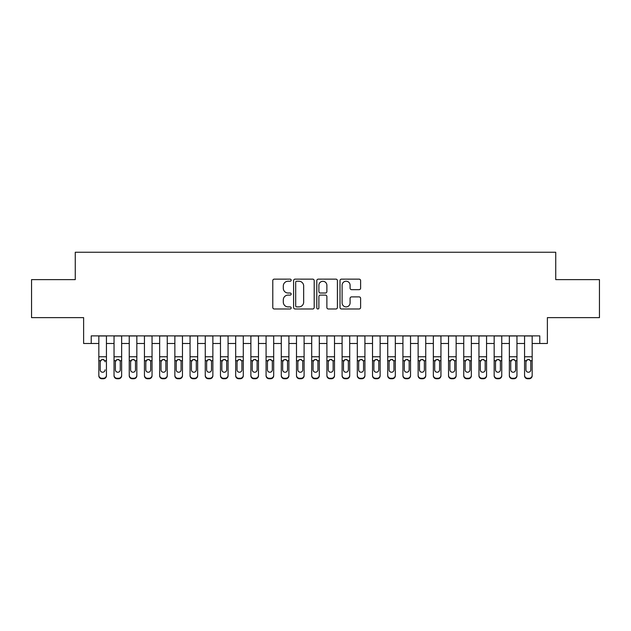 <?xml version="1.0" encoding="UTF-8"?>
<svg xmlns="http://www.w3.org/2000/svg" width="631" height="631" viewBox="0 0 631 631"><rect width="100%" height="100%" fill="white"/><g stroke="black" fill="none" stroke-linecap="round" stroke-linejoin="round"><path stroke-width="0.95" d="M291.175 280.18A1.041 1.041 0 0 0 290.126 279.139L274.272 279.139A1.491 1.491 0 0 0 272.781 280.629L272.781 307.494A1.491 1.491 0 0 0 274.272 308.985L290.126 308.985A1.041 1.041 0 0 0 291.175 307.944A1.041 1.041 0 0 0 290.126 306.895L288.075 306.895A4.772 4.772 0 0 1 283.303 302.123L283.303 299.883A4.772 4.772 0 0 1 288.075 295.103L290.126 295.103A1.041 1.041 0 0 0 291.175 294.062A1.041 1.041 0 0 0 290.126 293.013L288.075 293.013A4.772 4.772 0 0 1 283.303 288.241L283.303 286.001A4.772 4.772 0 0 1 288.075 281.229L290.126 281.229A1.041 1.041 0 0 0 291.175 280.18M359.118 289.661A1.491 1.491 0 0 0 360.609 288.17L360.609 280.629A1.491 1.491 0 0 0 359.118 279.139L341.505 279.139A1.491 1.491 0 0 0 340.014 280.629L340.014 307.494A1.491 1.491 0 0 0 341.505 308.985L359.118 308.985A1.491 1.491 0 0 0 360.609 307.494L360.609 298.392A1.491 1.491 0 0 0 359.118 296.893L351.577 296.893A1.491 1.491 0 0 0 350.087 298.392L350.087 302.904A3.991 3.991 0 0 1 346.096 306.895A3.991 3.991 0 0 1 342.105 302.904L342.105 285.22A3.991 3.991 0 0 1 346.096 281.229A3.991 3.991 0 0 1 350.087 285.22L350.087 288.17A1.491 1.491 0 0 0 351.577 289.661L359.118 289.661M91.227 343.477L91.227 335.873L539.773 335.873L539.773 343.477L547.377 343.477L547.377 317.63L599.45 317.63L599.45 279.62L555.737 279.62L555.737 252.25L75.263 252.25L75.263 279.62L31.55 279.62L31.55 317.63L83.623 317.63L83.623 343.477L98.83 343.477M314.191 280.629A1.491 1.491 0 0 0 312.7 279.139L295.087 279.139A1.491 1.491 0 0 0 293.596 280.629L293.596 307.494A1.491 1.491 0 0 0 295.087 308.985L312.7 308.985A1.491 1.491 0 0 0 314.191 307.494L314.191 280.629M318.3 279.139L335.913 279.139A1.491 1.491 0 0 1 337.404 280.629L337.404 307.494A1.491 1.491 0 0 1 335.913 308.985L328.372 308.985A1.491 1.491 0 0 1 326.882 307.494L326.882 296.602A1.491 1.491 0 0 0 325.391 295.103L320.39 295.103A1.491 1.491 0 0 0 318.892 296.602L318.892 307.944A1.041 1.041 0 0 1 317.85 308.985A1.041 1.041 0 0 1 316.809 307.944L316.809 280.629A1.491 1.491 0 0 1 318.3 279.139M106.434 343.477L114.037 343.477M121.641 343.477L129.245 343.477M136.84 343.477L144.444 343.477M152.047 343.477L159.651 343.477M167.254 343.477L174.858 343.477M182.462 343.477L190.057 343.477M197.661 343.477L205.264 343.477M212.868 343.477L220.471 343.477M228.075 343.477L235.678 343.477M243.274 343.477L250.878 343.477M258.481 343.477L266.085 343.477M273.688 343.477L281.292 343.477M288.895 343.477L296.491 343.477M304.095 343.477L311.698 343.477M319.302 343.477L326.905 343.477M334.509 343.477L342.105 343.477M349.708 343.477L357.312 343.477M364.915 343.477L372.519 343.477M380.122 343.477L387.726 343.477M395.321 343.477L402.925 343.477M410.529 343.477L418.132 343.477M425.736 343.477L433.339 343.477M440.943 343.477L448.538 343.477M456.142 343.477L463.746 343.477M471.349 343.477L478.953 343.477M486.556 343.477L494.16 343.477M501.755 343.477L509.359 343.477M516.963 343.477L524.566 343.477M532.17 343.477L539.773 343.477M296.736 281.229A1.041 1.041 0 0 0 295.687 282.27L295.687 305.854A1.041 1.041 0 0 0 296.736 306.895L298.897 306.895A4.772 4.772 0 0 0 303.669 302.123L303.669 286.001A4.772 4.772 0 0 0 298.897 281.229L296.736 281.229M326.882 285.291A3.991 3.991 0 0 0 322.891 281.3A3.991 3.991 0 0 0 318.892 285.291L318.892 291.522A1.491 1.491 0 0 0 320.39 293.013L325.391 293.013A1.491 1.491 0 0 0 326.882 291.522L326.882 285.291M98.83 335.873L98.83 375.256A3.045 3.021 -0 0 0 101.875 378.277L103.389 378.277A3.045 3.021 -0 0 0 106.434 375.256L106.434 375.737A3.045 3.021 180 0 1 103.389 378.75L103.389 378.277M106.434 361.177L106.434 375.737M105.061 370.302L105.061 369.829A2.429 2.414 180 0 1 102.632 372.243A2.429 2.414 180 0 0 105.061 369.829M100.203 370.302L100.203 369.829A2.429 2.414 180 0 0 102.632 372.243A2.429 2.414 180 0 1 100.203 369.829L100.203 361.634M101.362 359.733L100.203 361.823L100.471 360.695L102.632 359.378L104.793 360.695L105.061 361.823M103.902 359.733L102.632 359.378M106.434 335.873L106.434 375.256M101.875 378.277L101.875 378.75L103.389 378.75M101.875 378.75A3.045 3.021 180 0 1 98.83 375.737M121.641 361.177L121.641 375.737A3.045 3.021 180 0 1 118.596 378.75L118.596 378.277A3.045 3.021 -0 0 0 121.641 375.256L121.641 375.737M120.269 370.302L120.269 369.829A2.429 2.414 180 0 1 117.839 372.243A2.429 2.414 180 0 1 115.402 369.829L115.402 361.823L115.402 369.829A2.429 2.414 180 0 0 117.839 372.243M119.101 359.733L117.839 359.378L120 360.695L120.269 361.634M116.569 359.733L115.402 361.823L115.67 360.695L117.839 359.378M136.84 361.177L136.84 375.737A3.045 3.021 180 0 1 133.804 378.75L133.804 378.277A3.045 3.021 -0 0 0 136.84 375.256L136.84 375.737M135.476 370.302L135.476 369.829A2.429 2.414 180 0 1 133.038 372.243A2.429 2.414 180 0 1 130.609 369.829L130.609 361.823L130.609 369.829A2.429 2.414 180 0 0 133.038 372.243M134.308 359.733L133.038 359.378L135.208 360.695L135.476 361.634M131.776 359.733L130.609 361.823L130.877 360.695L133.038 359.378M152.047 361.177L152.047 375.737A3.045 3.021 180 0 1 149.011 378.75L149.011 378.277A3.045 3.021 -0 0 0 152.047 375.256L152.047 375.737M150.683 370.302L150.683 369.829A2.429 2.414 180 0 1 148.246 372.243A2.429 2.414 180 0 1 145.816 369.829L145.816 361.823L145.816 369.829A2.429 2.414 180 0 0 148.246 372.243M149.515 359.733L148.246 359.378L150.407 360.695L150.683 361.634M146.976 359.733L145.816 361.823L146.084 360.695L148.246 359.378M167.254 361.177L167.254 375.737A3.045 3.021 180 0 1 164.21 378.75L164.21 378.277A3.045 3.021 -0 0 0 167.254 375.256L167.254 375.737M165.882 370.302L165.882 369.829A2.429 2.414 180 0 1 163.453 372.243A2.429 2.414 180 0 1 161.015 369.829L161.015 361.823L161.015 369.829A2.429 2.414 180 0 0 163.453 372.243M164.715 359.733L163.453 359.378L165.614 360.695L165.882 361.634M162.183 359.733L161.015 361.823L161.291 360.695L163.453 359.378M121.641 335.873L121.641 375.256M117.074 378.277L117.074 378.75A3.045 3.021 180 0 1 114.037 375.737L114.037 375.256A3.045 3.021 -0 0 0 117.074 378.277L118.596 378.277M114.037 335.873L114.037 375.256M117.074 378.75L118.596 378.75M120.269 361.823L120.269 369.829M136.84 335.873L136.84 375.256M132.281 378.277L132.281 378.75A3.045 3.021 180 0 1 129.245 375.737L129.245 375.256A3.045 3.021 -0 0 0 132.281 378.277L133.804 378.277M129.245 335.873L129.245 375.256M132.281 378.75L133.804 378.75M135.476 361.823L135.476 369.829M152.047 335.873L152.047 375.256M147.488 378.277L147.488 378.75A3.045 3.021 180 0 1 144.444 375.737L144.444 375.256A3.045 3.021 -0 0 0 147.488 378.277L149.011 378.277M144.444 335.873L144.444 375.256M147.488 378.75L149.011 378.75M150.683 361.823L150.683 369.829M167.254 335.873L167.254 375.256M162.695 378.277L162.695 378.75A3.045 3.021 180 0 1 159.651 375.737L159.651 375.256A3.045 3.021 -0 0 0 162.695 378.277L164.21 378.277M159.651 335.873L159.651 375.256M162.695 378.75L164.21 378.75M165.882 361.823L165.882 369.829M182.462 361.177L182.462 375.737A3.045 3.021 180 0 1 179.417 378.75L179.417 378.277A3.045 3.021 -0 0 0 182.462 375.256L182.462 375.737M181.089 370.302L181.089 369.829A2.429 2.414 180 0 1 178.66 372.243A2.429 2.414 180 0 1 176.223 369.829L176.223 361.823L176.223 369.829A2.429 2.414 180 0 0 178.66 372.243M179.922 359.733L178.66 359.378L180.821 360.695L181.089 361.634M177.39 359.733L176.223 361.823L176.491 360.695L178.66 359.378M182.462 335.873L182.462 375.256M177.895 378.277L177.895 378.75A3.045 3.021 180 0 1 174.858 375.737L174.858 375.256A3.045 3.021 -0 0 0 177.895 378.277L179.417 378.277M174.858 335.873L174.858 375.256M177.895 378.75L179.417 378.75M181.089 361.823L181.089 369.829M197.661 361.177L197.661 375.737A3.045 3.021 180 0 1 194.624 378.75L194.624 378.277A3.045 3.021 -0 0 0 197.661 375.256L197.661 375.737M196.296 370.302L196.296 369.829A2.429 2.414 180 0 1 193.859 372.243A2.429 2.414 180 0 1 191.43 369.829L191.43 361.823L191.43 369.829A2.429 2.414 180 0 0 193.859 372.243M195.129 359.733L193.859 359.378L196.028 360.695L196.296 361.634M192.589 359.733L191.43 361.823L191.698 360.695L193.859 359.378M197.661 335.873L197.661 375.256M193.102 378.277L193.102 378.75A3.045 3.021 180 0 1 190.057 375.737L190.057 375.256A3.045 3.021 -0 0 0 193.102 378.277L194.624 378.277M190.057 335.873L190.057 375.256M193.102 378.75L194.624 378.75M196.296 361.823L196.296 369.829M212.868 361.177L212.868 375.737A3.045 3.021 180 0 1 209.823 378.75L209.823 378.277A3.045 3.021 -0 0 0 212.868 375.256L212.868 375.737M211.495 370.302L211.495 369.829A2.429 2.414 180 0 1 209.066 372.243A2.429 2.414 180 0 1 206.637 369.829L206.637 361.823L206.637 369.829A2.429 2.414 180 0 0 209.066 372.243M210.336 359.733L209.066 359.378L211.227 360.695L211.495 361.634M207.796 359.733L206.637 361.823L206.905 360.695L209.066 359.378M212.868 335.873L212.868 375.256M208.309 378.277L208.309 378.75A3.045 3.021 180 0 1 205.264 375.737L205.264 375.256A3.045 3.021 -0 0 0 208.309 378.277L209.823 378.277M205.264 335.873L205.264 375.256M208.309 378.75L209.823 378.75M211.495 361.823L211.495 369.829M228.075 361.177L228.075 375.737A3.045 3.021 180 0 1 225.03 378.75L225.03 378.277A3.045 3.021 -0 0 0 228.075 375.256L228.075 375.737M226.703 370.302L226.703 369.829A2.429 2.414 180 0 1 224.273 372.243A2.429 2.414 180 0 1 221.836 369.829L221.836 361.823L221.836 369.829A2.429 2.414 180 0 0 224.273 372.243M225.535 359.733L224.273 359.378L226.434 360.695L226.703 361.634M223.003 359.733L221.836 361.823L222.104 360.695L224.273 359.378M228.075 335.873L228.075 375.256M223.508 378.277L223.508 378.75A3.045 3.021 180 0 1 220.471 375.737L220.471 375.256A3.045 3.021 -0 0 0 223.508 378.277L225.03 378.277M220.471 335.873L220.471 375.256M223.508 378.75L225.03 378.75M226.703 361.823L226.703 369.829M243.274 361.177L243.274 375.737A3.045 3.021 180 0 1 240.237 378.75L240.237 378.277A3.045 3.021 -0 0 0 243.274 375.256L243.274 375.737M241.91 370.302L241.91 369.829A2.429 2.414 180 0 1 239.472 372.243A2.429 2.414 180 0 1 237.043 369.829L237.043 361.823L237.043 369.829A2.429 2.414 180 0 0 239.472 372.243M240.742 359.733L239.472 359.378L241.641 360.695L241.91 361.634M238.21 359.733L237.043 361.823L237.311 360.695L239.472 359.378M258.481 361.177L258.481 375.737A3.045 3.021 180 0 1 255.445 378.75L255.445 378.277A3.045 3.021 -0 0 0 258.481 375.256L258.481 375.737M257.117 370.302L257.117 369.829A2.429 2.414 180 0 1 254.679 372.243A2.429 2.414 180 0 1 252.25 369.829L252.25 361.823L252.25 369.829A2.429 2.414 180 0 0 254.679 372.243M255.949 359.733L254.679 359.378L256.841 360.695L257.117 361.634M253.41 359.733L252.25 361.823L252.518 360.695L254.679 359.378M273.688 361.177L273.688 375.737A3.045 3.021 180 0 1 270.644 378.75L270.644 378.277A3.045 3.021 -0 0 0 273.688 375.256L273.688 375.737M272.316 370.302L272.316 369.829A2.429 2.414 180 0 1 269.887 372.243A2.429 2.414 180 0 1 267.449 369.829L267.449 361.823L267.449 369.829A2.429 2.414 180 0 0 269.887 372.243M271.149 359.733L269.887 359.378L272.048 360.695L272.316 361.634M268.617 359.733L267.449 361.823L267.725 360.695L269.887 359.378M288.895 361.177L288.895 375.737A3.045 3.021 180 0 1 285.851 378.75L285.851 378.277A3.045 3.021 -0 0 0 288.895 375.256L288.895 375.737M287.523 370.302L287.523 369.829A2.429 2.414 180 0 1 285.094 372.243A2.429 2.414 180 0 1 282.656 369.829L282.656 361.823L282.656 369.829A2.429 2.414 180 0 0 285.094 372.243M286.356 359.733L285.094 359.378L287.255 360.695L287.523 361.634M283.824 359.733L282.656 361.823L282.925 360.695L285.094 359.378M304.095 361.177L304.095 375.737A3.045 3.021 180 0 1 301.058 378.75L301.058 378.277A3.045 3.021 -0 0 0 304.095 375.256L304.095 375.737M302.73 370.302L302.73 369.829A2.429 2.414 180 0 1 300.293 372.243A2.429 2.414 180 0 1 297.864 369.829L297.864 361.823L297.864 369.829A2.429 2.414 180 0 0 300.293 372.243M301.563 359.733L300.293 359.378L302.462 360.695L302.73 361.634M299.023 359.733L297.864 361.823L298.132 360.695L300.293 359.378M319.302 361.177L319.302 375.737A3.045 3.021 180 0 1 316.257 378.75L316.257 378.277A3.045 3.021 -0 0 0 319.302 375.256L319.302 375.737M317.929 370.302L317.929 369.829A2.429 2.414 180 0 1 315.5 372.243A2.429 2.414 180 0 1 313.071 369.829L313.071 361.823L313.071 369.829A2.429 2.414 180 0 0 315.5 372.243M316.77 359.733L315.5 359.378L317.661 360.695L317.929 361.634M314.23 359.733L313.071 361.823L313.339 360.695L315.5 359.378M334.509 361.177L334.509 375.737A3.045 3.021 180 0 1 331.464 378.75L331.464 378.277A3.045 3.021 -0 0 0 334.509 375.256L334.509 375.737M333.136 370.302L333.136 369.829A2.429 2.414 180 0 1 330.707 372.243A2.429 2.414 180 0 1 328.27 369.829L328.27 361.823L328.27 369.829A2.429 2.414 180 0 0 330.707 372.243M331.969 359.733L330.707 359.378L332.868 360.695L333.136 361.634M329.437 359.733L328.27 361.823L328.538 360.695L330.707 359.378M349.708 361.177L349.708 375.737A3.045 3.021 180 0 1 346.671 378.75L346.671 378.277A3.045 3.021 -0 0 0 349.708 375.256L349.708 375.737M348.344 370.302L348.344 369.829A2.429 2.414 180 0 1 345.906 372.243A2.429 2.414 180 0 1 343.477 369.829L343.477 361.823L343.477 369.829A2.429 2.414 180 0 0 345.906 372.243M347.176 359.733L345.906 359.378L348.075 360.695L348.344 361.634M344.636 359.733L343.477 361.823L343.745 360.695L345.906 359.378M364.915 361.177L364.915 375.737A3.045 3.021 180 0 1 361.878 378.75L361.878 378.277A3.045 3.021 -0 0 0 364.915 375.256L364.915 375.737M363.551 370.302L363.551 369.829A2.429 2.414 180 0 1 361.113 372.243A2.429 2.414 180 0 1 358.684 369.829L358.684 361.823L358.684 369.829A2.429 2.414 180 0 0 361.113 372.243M362.383 359.733L361.113 359.378L363.275 360.695L363.551 361.634M359.844 359.733L358.684 361.823L358.952 360.695L361.113 359.378M380.122 361.177L380.122 375.737A3.045 3.021 180 0 1 377.078 378.75L377.078 378.277A3.045 3.021 -0 0 0 380.122 375.256L380.122 375.737M378.75 370.302L378.75 369.829A2.429 2.414 180 0 1 376.321 372.243A2.429 2.414 180 0 1 373.883 369.829L373.883 361.823L373.883 369.829A2.429 2.414 180 0 0 376.321 372.243M377.583 359.733L376.321 359.378L378.482 360.695L378.75 361.634M375.051 359.733L373.883 361.823L374.159 360.695L376.321 359.378M395.321 361.177L395.321 375.737A3.045 3.021 180 0 1 392.285 378.75L392.285 378.277A3.045 3.021 -0 0 0 395.321 375.256L395.321 375.737M393.957 370.302L393.957 369.829A2.429 2.414 180 0 1 391.528 372.243A2.429 2.414 180 0 1 389.09 369.829L389.09 361.823L389.09 369.829A2.429 2.414 180 0 0 391.528 372.243M392.79 359.733L391.528 359.378L393.689 360.695L393.957 361.634M390.258 359.733L389.09 361.823L389.359 360.695L391.528 359.378M410.529 361.177L410.529 375.737A3.045 3.021 180 0 1 407.492 378.75L407.492 378.277A3.045 3.021 -0 0 0 410.529 375.256L410.529 375.737M409.164 370.302L409.164 369.829A2.429 2.414 180 0 1 406.727 372.243A2.429 2.414 180 0 1 404.297 369.829L404.297 361.823L404.297 369.829A2.429 2.414 180 0 0 406.727 372.243M407.997 359.733L406.727 359.378L408.896 360.695L409.164 361.634M405.457 359.733L404.297 361.823L404.566 360.695L406.727 359.378M243.274 335.873L243.274 375.256M238.715 378.277L238.715 378.75A3.045 3.021 180 0 1 235.678 375.737L235.678 375.256A3.045 3.021 -0 0 0 238.715 378.277L240.237 378.277M235.678 335.873L235.678 375.256M238.715 378.75L240.237 378.75M241.91 361.823L241.91 369.829M258.481 335.873L258.481 375.256M253.922 378.277L253.922 378.75A3.045 3.021 180 0 1 250.878 375.737L250.878 375.256A3.045 3.021 -0 0 0 253.922 378.277L255.445 378.277M250.878 335.873L250.878 375.256M253.922 378.75L255.445 378.75M257.117 361.823L257.117 369.829M273.688 335.873L273.688 375.256M269.121 378.277L269.121 378.75A3.045 3.021 180 0 1 266.085 375.737L266.085 375.256A3.045 3.021 -0 0 0 269.121 378.277L270.644 378.277M266.085 335.873L266.085 375.256M269.121 378.75L270.644 378.75M272.316 361.823L272.316 369.829M288.895 335.873L288.895 375.256M284.329 378.277L284.329 378.75A3.045 3.021 180 0 1 281.292 375.737L281.292 375.256A3.045 3.021 -0 0 0 284.329 378.277L285.851 378.277M281.292 335.873L281.292 375.256M284.329 378.75L285.851 378.75M287.523 361.823L287.523 369.829M304.095 335.873L304.095 375.256M299.536 378.277L299.536 378.75A3.045 3.021 180 0 1 296.491 375.737L296.491 375.256A3.045 3.021 -0 0 0 299.536 378.277L301.058 378.277M296.491 335.873L296.491 375.256M299.536 378.75L301.058 378.75M302.73 361.823L302.73 369.829M319.302 335.873L319.302 375.256M314.743 378.277L314.743 378.75A3.045 3.021 180 0 1 311.698 375.737L311.698 375.256A3.045 3.021 -0 0 0 314.743 378.277L316.257 378.277M311.698 335.873L311.698 375.256M314.743 378.75L316.257 378.75M317.929 361.823L317.929 369.829M334.509 335.873L334.509 375.256M329.942 378.277L329.942 378.75A3.045 3.021 180 0 1 326.905 375.737L326.905 375.256A3.045 3.021 -0 0 0 329.942 378.277L331.464 378.277M326.905 335.873L326.905 375.256M329.942 378.75L331.464 378.75M333.136 361.823L333.136 369.829M349.708 335.873L349.708 375.256M345.149 378.277L345.149 378.75A3.045 3.021 180 0 1 342.105 375.737L342.105 375.256A3.045 3.021 -0 0 0 345.149 378.277L346.671 378.277M342.105 335.873L342.105 375.256M345.149 378.75L346.671 378.75M348.344 361.823L348.344 369.829M364.915 335.873L364.915 375.256M360.356 378.277L360.356 378.75A3.045 3.021 180 0 1 357.312 375.737L357.312 375.256A3.045 3.021 -0 0 0 360.356 378.277L361.878 378.277M357.312 335.873L357.312 375.256M360.356 378.75L361.878 378.75M363.551 361.823L363.551 369.829M380.122 335.873L380.122 375.256M375.555 378.277L375.555 378.75A3.045 3.021 180 0 1 372.519 375.737L372.519 375.256A3.045 3.021 -0 0 0 375.555 378.277L377.078 378.277M372.519 335.873L372.519 375.256M375.555 378.75L377.078 378.75M378.75 361.823L378.75 369.829M395.321 335.873L395.321 375.256M390.763 378.277L390.763 378.75A3.045 3.021 180 0 1 387.726 375.737L387.726 375.256A3.045 3.021 -0 0 0 390.763 378.277L392.285 378.277M387.726 335.873L387.726 375.256M390.763 378.75L392.285 378.75M393.957 361.823L393.957 369.829M410.529 335.873L410.529 375.256M405.97 378.277L405.97 378.75A3.045 3.021 180 0 1 402.925 375.737L402.925 375.256A3.045 3.021 -0 0 0 405.97 378.277L407.492 378.277M402.925 335.873L402.925 375.256M405.97 378.75L407.492 378.75M409.164 361.823L409.164 369.829M425.736 361.177L425.736 375.737A3.045 3.021 180 0 1 422.691 378.75L422.691 378.277A3.045 3.021 -0 0 0 425.736 375.256L425.736 375.737M424.363 370.302L424.363 369.829A2.429 2.414 180 0 1 421.934 372.243A2.429 2.414 180 0 1 419.505 369.829L419.505 361.823L419.505 369.829A2.429 2.414 180 0 0 421.934 372.243M423.204 359.733L421.934 359.378L424.095 360.695L424.363 361.634M420.664 359.733L419.505 361.823L419.773 360.695L421.934 359.378M440.943 361.177L440.943 375.737A3.045 3.021 180 0 1 437.898 378.75L437.898 378.277A3.045 3.021 -0 0 0 440.943 375.256L440.943 375.737M439.57 370.302L439.57 369.829A2.429 2.414 180 0 1 437.141 372.243A2.429 2.414 180 0 1 434.704 369.829L434.704 361.823L434.704 369.829A2.429 2.414 180 0 0 437.141 372.243M438.403 359.733L437.141 359.378L439.302 360.695L439.57 361.634M435.871 359.733L434.704 361.823L434.972 360.695L437.141 359.378M456.142 361.177L456.142 375.737A3.045 3.021 180 0 1 453.105 378.75L453.105 378.277A3.045 3.021 -0 0 0 456.142 375.256L456.142 375.737M454.777 370.302L454.777 369.829A2.429 2.414 180 0 1 452.34 372.243A2.429 2.414 180 0 1 449.911 369.829L449.911 361.823L449.911 369.829A2.429 2.414 180 0 0 452.34 372.243M453.61 359.733L452.34 359.378L454.509 360.695L454.777 361.634M451.07 359.733L449.911 361.823L450.179 360.695L452.34 359.378M471.349 361.177L471.349 375.737A3.045 3.021 180 0 1 468.305 378.75L468.305 378.277A3.045 3.021 -0 0 0 471.349 375.256L471.349 375.737M469.985 370.302L469.985 369.829A2.429 2.414 180 0 1 467.547 372.243A2.429 2.414 180 0 1 465.118 369.829L465.118 361.823L465.118 369.829A2.429 2.414 180 0 0 467.547 372.243M468.817 359.733L467.547 359.378L469.709 360.695L469.985 361.634M466.277 359.733L465.118 361.823L465.386 360.695L467.547 359.378M425.736 335.873L425.736 375.256M421.177 378.277L421.177 378.75A3.045 3.021 180 0 1 418.132 375.737L418.132 375.256A3.045 3.021 -0 0 0 421.177 378.277L422.691 378.277M418.132 335.873L418.132 375.256M421.177 378.75L422.691 378.75M424.363 361.823L424.363 369.829M440.943 335.873L440.943 375.256M436.376 378.277L436.376 378.75A3.045 3.021 180 0 1 433.339 375.737L433.339 375.256A3.045 3.021 -0 0 0 436.376 378.277L437.898 378.277M433.339 335.873L433.339 375.256M436.376 378.75L437.898 378.75M439.57 361.823L439.57 369.829M456.142 335.873L456.142 375.256M451.583 378.277L451.583 378.75A3.045 3.021 180 0 1 448.538 375.737L448.538 375.256A3.045 3.021 -0 0 0 451.583 378.277L453.105 378.277M448.538 335.873L448.538 375.256M451.583 378.75L453.105 378.75M454.777 361.823L454.777 369.829M471.349 335.873L471.349 375.256M466.79 378.277L466.79 378.75A3.045 3.021 180 0 1 463.746 375.737L463.746 375.256A3.045 3.021 -0 0 0 466.79 378.277L468.305 378.277M463.746 335.873L463.746 375.256M466.79 378.75L468.305 378.75M469.985 361.823L469.985 369.829M486.556 361.177L486.556 375.737A3.045 3.021 180 0 1 483.512 378.75L483.512 378.277A3.045 3.021 -0 0 0 486.556 375.256L486.556 375.737M485.184 370.302L485.184 369.829A2.429 2.414 180 0 1 482.754 372.243A2.429 2.414 180 0 1 480.317 369.829L480.317 361.823L480.317 369.829A2.429 2.414 180 0 0 482.754 372.243M484.016 359.733L482.754 359.378L484.916 360.695L485.184 361.634M481.485 359.733L480.317 361.823L480.593 360.695L482.754 359.378M486.556 335.873L486.556 375.256M481.989 378.277L481.989 378.75A3.045 3.021 180 0 1 478.953 375.737L478.953 375.256A3.045 3.021 -0 0 0 481.989 378.277L483.512 378.277M478.953 335.873L478.953 375.256M481.989 378.75L483.512 378.75M485.184 361.823L485.184 369.829M501.755 361.177L501.755 375.737A3.045 3.021 180 0 1 498.719 378.75L498.719 378.277A3.045 3.021 -0 0 0 501.755 375.256L501.755 375.737M500.391 370.302L500.391 369.829A2.429 2.414 180 0 1 497.962 372.243A2.429 2.414 180 0 1 495.524 369.829L495.524 361.823L495.524 369.829A2.429 2.414 180 0 0 497.962 372.243M499.224 359.733L497.962 359.378L500.123 360.695L500.391 361.634M496.692 359.733L495.524 361.823L495.792 360.695L497.962 359.378M501.755 335.873L501.755 375.256M497.196 378.277L497.196 378.75A3.045 3.021 180 0 1 494.16 375.737L494.16 375.256A3.045 3.021 -0 0 0 497.196 378.277L498.719 378.277M494.16 335.873L494.16 375.256M497.196 378.75L498.719 378.75M500.391 361.823L500.391 369.829M516.963 361.177L516.963 375.737A3.045 3.021 180 0 1 513.926 378.75L513.926 378.277A3.045 3.021 -0 0 0 516.963 375.256L516.963 375.737M515.598 370.302L515.598 369.829A2.429 2.414 180 0 1 513.161 372.243A2.429 2.414 180 0 1 510.731 369.829L510.731 361.823L510.731 369.829A2.429 2.414 180 0 0 513.161 372.243M514.431 359.733L513.161 359.378L515.33 360.695L515.598 361.634M511.891 359.733L510.731 361.823L511 360.695L513.161 359.378M516.963 335.873L516.963 375.256M512.404 378.277L512.404 378.75A3.045 3.021 180 0 1 509.359 375.737L509.359 375.256A3.045 3.021 -0 0 0 512.404 378.277L513.926 378.277M509.359 335.873L509.359 375.256M512.404 378.75L513.926 378.75M515.598 361.823L515.598 369.829M532.17 361.177L532.17 375.737A3.045 3.021 180 0 1 529.125 378.75L529.125 378.277A3.045 3.021 -0 0 0 532.17 375.256L532.17 375.737M530.797 370.302L530.797 369.829A2.429 2.414 180 0 1 528.368 372.243A2.429 2.414 180 0 1 525.938 369.829L525.938 361.823L525.938 369.829A2.429 2.414 180 0 0 528.368 372.243M529.63 359.733L528.368 359.378L530.529 360.695L530.797 361.634M527.098 359.733L525.938 361.823L526.207 360.695L528.368 359.378M532.17 335.873L532.17 375.256M527.611 378.277L527.611 378.75A3.045 3.021 180 0 1 524.566 375.737L524.566 375.256A3.045 3.021 -0 0 0 527.611 378.277L529.125 378.277M524.566 335.873L524.566 375.256M527.611 378.75L529.125 378.75M530.797 361.823L530.797 369.829M104.793 360.695L106.434 360.695M98.83 360.695L100.471 360.695M98.83 356.767L106.434 356.767M98.83 335.984L106.434 335.984M120 360.695L121.641 360.695M114.037 360.695L115.67 360.695M114.037 356.767L121.641 356.767M114.037 335.984L121.641 335.984M135.208 360.695L136.84 360.695M129.245 360.695L130.877 360.695M129.245 356.767L136.84 356.767M129.245 335.984L136.84 335.984M150.407 360.695L152.047 360.695M144.444 360.695L146.084 360.695M144.444 356.767L152.047 356.767M144.444 335.984L152.047 335.984M165.614 360.695L167.254 360.695M159.651 360.695L161.291 360.695M159.651 356.767L167.254 356.767M159.651 335.984L167.254 335.984M180.821 360.695L182.462 360.695M174.858 360.695L176.491 360.695M174.858 356.767L182.462 356.767M174.858 335.984L182.462 335.984M196.028 360.695L197.661 360.695M190.057 360.695L191.698 360.695M190.057 356.767L197.661 356.767M190.057 335.984L197.661 335.984M211.227 360.695L212.868 360.695M205.264 360.695L206.905 360.695M205.264 356.767L212.868 356.767M205.264 335.984L212.868 335.984M226.434 360.695L228.075 360.695M220.471 360.695L222.104 360.695M220.471 356.767L228.075 356.767M220.471 335.984L228.075 335.984M241.641 360.695L243.274 360.695M235.678 360.695L237.311 360.695M235.678 356.767L243.274 356.767M235.678 335.984L243.274 335.984M256.841 360.695L258.481 360.695M250.878 360.695L252.518 360.695M250.878 356.767L258.481 356.767M250.878 335.984L258.481 335.984M272.048 360.695L273.688 360.695M266.085 360.695L267.725 360.695M266.085 356.767L273.688 356.767M266.085 335.984L273.688 335.984M287.255 360.695L288.895 360.695M281.292 360.695L282.925 360.695M281.292 356.767L288.895 356.767M281.292 335.984L288.895 335.984M302.462 360.695L304.095 360.695M296.491 360.695L298.132 360.695M296.491 356.767L304.095 356.767M296.491 335.984L304.095 335.984M317.661 360.695L319.302 360.695M311.698 360.695L313.339 360.695M311.698 356.767L319.302 356.767M311.698 335.984L319.302 335.984M332.868 360.695L334.509 360.695M326.905 360.695L328.538 360.695M326.905 356.767L334.509 356.767M326.905 335.984L334.509 335.984M348.075 360.695L349.708 360.695M342.105 360.695L343.745 360.695M342.105 356.767L349.708 356.767M342.105 335.984L349.708 335.984M363.275 360.695L364.915 360.695M357.312 360.695L358.952 360.695M357.312 356.767L364.915 356.767M357.312 335.984L364.915 335.984M378.482 360.695L380.122 360.695M372.519 360.695L374.159 360.695M372.519 356.767L380.122 356.767M372.519 335.984L380.122 335.984M393.689 360.695L395.321 360.695M387.726 360.695L389.359 360.695M387.726 356.767L395.321 356.767M387.726 335.984L395.321 335.984M408.896 360.695L410.529 360.695M402.925 360.695L404.566 360.695M402.925 356.767L410.529 356.767M402.925 335.984L410.529 335.984M424.095 360.695L425.736 360.695M418.132 360.695L419.773 360.695M418.132 356.767L425.736 356.767M418.132 335.984L425.736 335.984M439.302 360.695L440.943 360.695M433.339 360.695L434.972 360.695M433.339 356.767L440.943 356.767M433.339 335.984L440.943 335.984M454.509 360.695L456.142 360.695M448.538 360.695L450.179 360.695M448.538 356.767L456.142 356.767M448.538 335.984L456.142 335.984M469.709 360.695L471.349 360.695M463.746 360.695L465.386 360.695M463.746 356.767L471.349 356.767M463.746 335.984L471.349 335.984M484.916 360.695L486.556 360.695M478.953 360.695L480.593 360.695M478.953 356.767L486.556 356.767M478.953 335.984L486.556 335.984M500.123 360.695L501.755 360.695M494.16 360.695L495.792 360.695M494.16 356.767L501.755 356.767M494.16 335.984L501.755 335.984M515.33 360.695L516.963 360.695M509.359 360.695L511 360.695M509.359 356.767L516.963 356.767M509.359 335.984L516.963 335.984M530.529 360.695L532.17 360.695M524.566 360.695L526.207 360.695M524.566 356.767L532.17 356.767M524.566 335.984L532.17 335.984"/></g></svg>
